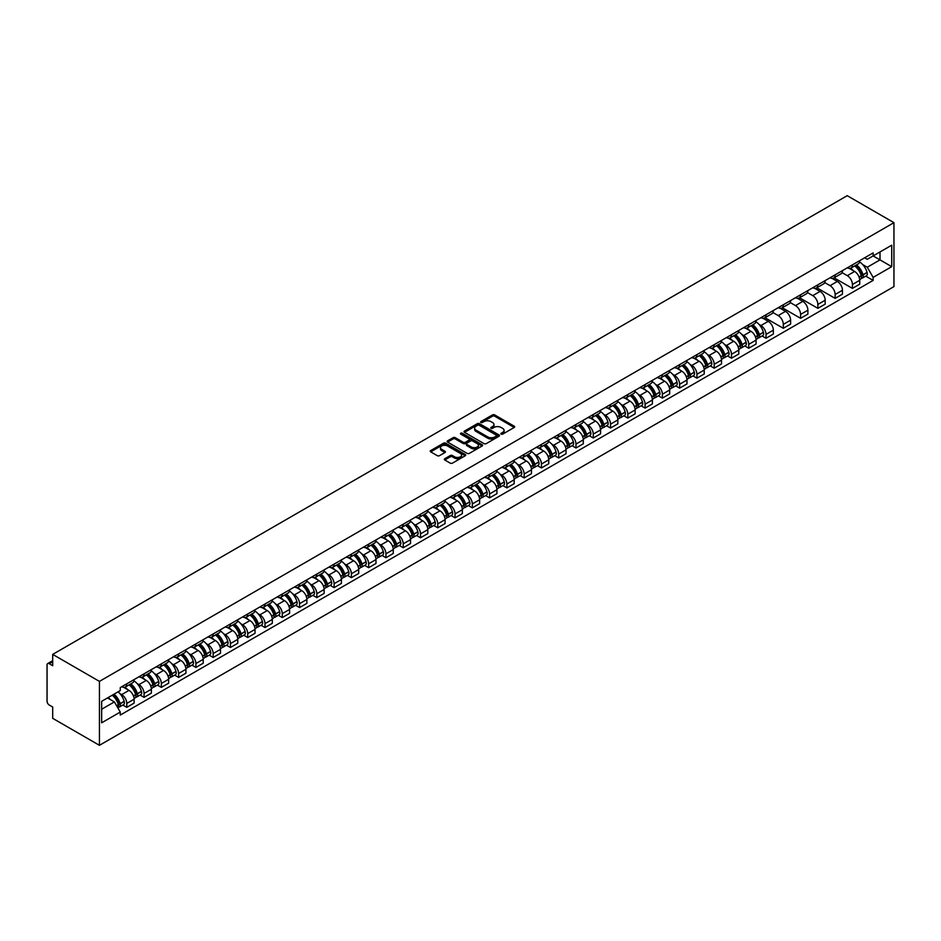 <?xml version="1.0" encoding="UTF-8"?>
<svg xmlns="http://www.w3.org/2000/svg" width="941" height="941" viewBox="0 0 941 941"><rect width="100%" height="100%" fill="white"/><g stroke="black" fill="none" stroke-linecap="round" stroke-linejoin="round"><path stroke-width="1.41" d="M501.153 434.13A1.07 0.623 0 0 0 502.67 434.13L514.221 427.473A1.541 0.882 0 0 0 514.68 426.838A1.541 0.882 0 0 0 514.221 426.214L494.66 414.91A1.541 0.882 0 0 0 492.484 414.91L480.933 421.58A1.07 0.623 0 0 0 482.451 422.462L483.945 421.603A4.917 2.835 0 0 1 490.908 421.603L492.543 422.544A4.917 2.835 0 0 1 493.978 424.544A4.917 2.835 0 0 1 492.543 426.555L491.049 427.426A1.07 0.623 0 0 0 492.566 428.296L494.06 427.437A4.917 2.835 0 0 1 501.012 427.437L502.647 428.378A4.917 2.835 0 0 1 504.094 430.39A4.917 2.835 0 0 1 502.647 432.39L501.153 433.26A1.07 0.623 0 0 0 501.153 434.13L501.153 433.26M444.764 458.726A1.541 0.882 0 0 0 444.317 459.349A1.541 0.882 0 0 0 444.764 459.973L450.257 463.148A1.541 0.882 0 0 0 452.421 463.148L465.254 455.738A1.541 0.882 0 0 0 465.701 455.115A1.541 0.882 0 0 0 465.254 454.491L445.681 443.187A1.541 0.882 0 0 0 443.517 443.187L430.684 450.598A1.541 0.882 0 0 0 430.237 451.221A1.541 0.882 0 0 0 430.684 451.845L437.318 455.679A1.541 0.882 0 0 0 439.494 455.679L444.975 452.515A1.541 0.882 0 0 0 445.434 451.88A1.541 0.882 0 0 0 444.975 451.257L441.694 449.351A4.117 2.376 0 0 1 440.482 447.681A4.117 2.376 0 0 1 443.023 445.481A4.117 2.376 0 0 1 447.504 445.999L460.384 453.433A4.117 2.376 0 0 1 461.596 455.115A4.117 2.376 0 0 1 459.055 457.302A4.117 2.376 0 0 1 454.574 456.797L452.421 455.55A1.541 0.882 0 0 0 450.257 455.55L444.764 458.726L444.764 459.973M99.44 681.378L52.696 654.395L847.218 195.681L893.95 222.664L99.44 681.378L99.44 745.319L893.95 286.605L893.95 222.664M484.062 443.634A1.541 0.882 0 0 0 486.238 443.634L499.059 436.224A1.541 0.882 0 0 0 499.506 435.601A1.541 0.882 0 0 0 499.059 434.965L479.498 423.673A1.541 0.882 0 0 0 477.322 423.673L464.489 431.072A1.541 0.882 0 0 0 464.042 431.707A1.541 0.882 0 0 0 464.489 432.331L484.062 443.634M461.172 434.366A1.07 0.623 0 0 1 462.266 434.519L482.133 445.999L469.324 453.386A1.541 0.882 0 0 1 467.159 453.386L447.587 442.094L447.587 440.835A1.541 0.882 0 0 0 447.14 441.458A1.541 0.882 0 0 0 447.587 442.094M447.587 440.835L453.08 437.671A1.541 0.882 0 0 1 455.256 437.671L463.184 442.246A1.541 0.882 0 0 0 465.36 442.246L469.006 440.141A1.541 0.882 0 0 0 469.453 439.518A1.541 0.882 0 0 0 469.006 438.894L460.737 434.119A1.07 0.623 0 0 1 462.266 433.236L482.157 444.728A1.541 0.882 0 0 1 482.604 445.352A1.541 0.882 0 0 1 482.157 445.987L482.157 444.728M52.696 654.395L52.696 665.71L49.261 663.723A3.129 1.811 -120 0 0 47.697 663.57A3.129 1.811 -120 0 0 47.05 665.005L47.05 701.198A3.129 1.811 -120 0 0 49.261 705.032L52.696 707.02L52.696 718.336L99.44 745.319M852.417 264.868A7.21 4.164 60 0 1 850.923 268.103L858.239 263.88A7.21 4.164 -120 0 0 859.733 260.645M842.042 272.619L847.323 275.678A7.21 4.164 60 0 1 852.417 284.5L859.733 280.277A7.21 4.164 -120 0 0 854.64 271.455L849.405 268.432M859.733 280.277L859.733 284.182L852.417 288.393L834.091 277.818M850.923 268.103A7.21 4.164 60 0 1 847.382 267.773M852.417 284.5L852.417 288.393M835.138 274.843A7.21 4.164 60 0 1 833.655 278.077L840.96 273.855A7.21 4.164 -120 0 0 842.454 270.62M816.823 287.793L835.138 298.368L842.454 294.157L842.454 290.251A7.21 4.164 -120 0 0 837.361 281.43L832.126 278.407M833.655 278.077A7.21 4.164 60 0 1 830.103 277.748M824.763 282.606L830.044 285.652A7.21 4.164 60 0 1 835.138 294.474L835.138 298.368M817.87 284.817A7.21 4.164 60 0 1 816.376 288.052L823.681 283.829A7.21 4.164 -120 0 0 825.175 280.594M799.544 297.768L817.87 308.342L825.175 304.131L825.175 300.226A7.21 4.164 -120 0 0 820.082 291.404L814.847 288.381M816.376 288.052A7.21 4.164 60 0 1 812.824 287.723M807.496 292.58L812.765 295.627A7.21 4.164 60 0 1 817.87 304.449L817.87 308.342M800.591 294.792A7.21 4.164 60 0 1 799.097 298.026L806.402 293.804A7.21 4.164 -120 0 0 807.896 290.569M782.265 307.742L800.591 318.317L807.896 314.106L807.896 310.201A7.21 4.164 -120 0 0 802.802 301.379L797.568 298.356M799.097 298.026A7.21 4.164 60 0 1 795.545 297.697M790.217 302.555L795.498 305.602A7.21 4.164 60 0 1 800.591 314.423L800.591 318.317M783.312 304.766A7.21 4.164 60 0 1 781.818 308.001L789.134 303.778A7.21 4.164 -120 0 0 790.616 300.544M764.986 317.717L783.312 328.291L790.616 324.08L790.616 320.175A7.21 4.164 -120 0 0 785.523 311.353L780.289 308.33M781.818 308.001A7.21 4.164 60 0 1 778.278 307.672M772.937 312.53L778.219 315.576A7.21 4.164 60 0 1 783.312 324.398L783.312 328.291M766.033 314.741A7.21 4.164 60 0 1 764.539 317.976L771.855 313.753A7.21 4.164 -120 0 0 773.349 310.518M762.069 335.984L766.033 338.266L773.349 334.055L773.349 330.15A7.21 4.164 -120 0 0 768.244 321.328L763.022 318.305M764.539 317.976A7.21 4.164 60 0 1 760.998 317.646M759.093 324.48L760.94 325.551A7.21 4.164 60 0 1 766.033 334.373L766.033 338.266M748.754 324.716A7.21 4.164 60 0 1 747.26 327.95L754.576 323.728A7.21 4.164 -120 0 0 756.07 320.493M744.79 345.959L748.754 348.241L756.07 344.03L756.07 340.124A7.21 4.164 -120 0 0 750.977 331.303L745.743 328.28M747.26 327.95A7.21 4.164 60 0 1 743.719 327.621M741.826 334.455L743.661 335.525A7.21 4.164 60 0 1 748.754 344.347L748.754 348.241M731.475 334.69A7.21 4.164 60 0 1 729.993 337.925L737.297 333.702A7.21 4.164 -120 0 0 738.791 330.467M727.522 355.933L731.486 358.215L738.791 354.004L738.791 350.099A7.21 4.164 -120 0 0 733.698 341.277L728.463 338.254M729.993 337.925A7.21 4.164 60 0 1 726.44 337.596M724.546 344.43L726.381 345.5A7.21 4.164 60 0 1 731.486 354.322L731.486 358.215M714.207 344.665A7.21 4.164 60 0 1 712.713 347.899L720.018 343.677A7.21 4.164 -120 0 0 721.512 340.442M710.243 365.908L714.207 368.19L721.512 363.979L721.512 360.074A7.21 4.164 -120 0 0 716.419 351.252L711.184 348.229M712.713 347.899A7.21 4.164 60 0 1 709.161 347.57M707.267 354.404L709.114 355.475A7.21 4.164 60 0 1 714.207 364.296L714.207 368.19M696.928 354.639A7.21 4.164 60 0 1 695.434 357.874L702.739 353.651A7.21 4.164 -120 0 0 704.233 350.417M692.964 375.882L696.928 378.164L704.233 373.953L704.233 370.048A7.21 4.164 -120 0 0 699.139 361.226L693.905 358.203M695.434 357.874A7.21 4.164 60 0 1 691.894 357.545M689.988 364.379L691.835 365.449A7.21 4.164 60 0 1 696.928 374.271L696.928 378.164M679.649 364.614A7.21 4.164 60 0 1 678.155 367.849L685.471 363.626A7.21 4.164 -120 0 0 686.954 360.391M675.685 385.857L679.649 388.139L686.965 383.928L686.965 380.023A7.21 4.164 -120 0 0 681.86 371.201L676.638 368.178M678.155 367.849A7.21 4.164 60 0 1 674.615 367.519M672.709 374.353L674.556 375.424A7.21 4.164 60 0 1 679.649 384.246L679.649 388.139M662.37 374.589A7.21 4.164 60 0 1 660.876 377.823L668.192 373.601A7.21 4.164 -120 0 0 669.686 370.366M658.406 395.832L662.37 398.125L669.686 393.903L669.686 389.997A7.21 4.164 -120 0 0 664.593 381.176L659.359 378.153M660.876 377.823A7.21 4.164 60 0 1 657.336 377.494M655.43 384.328L657.277 385.398A7.21 4.164 60 0 1 662.37 394.22L662.37 398.125M645.091 384.563A7.21 4.164 60 0 1 643.609 387.798L650.913 383.575A7.21 4.164 -120 0 0 652.407 380.34M641.127 405.806L645.091 408.1L652.407 403.877L652.407 399.972A7.21 4.164 -120 0 0 647.314 391.15L642.08 388.127M643.609 387.798A7.21 4.164 60 0 1 640.056 387.469M638.163 394.303L639.998 395.373A7.21 4.164 60 0 1 645.091 404.195L645.091 408.1M627.823 394.538A7.21 4.164 60 0 1 626.33 397.772L633.634 393.55A7.21 4.164 -120 0 0 635.128 390.315M623.859 415.781L627.823 418.075L635.128 413.852L635.128 409.947A7.21 4.164 -120 0 0 630.035 401.125L624.8 398.102M626.33 397.772A7.21 4.164 60 0 1 622.777 397.443M620.884 404.277L622.73 405.348A7.21 4.164 60 0 1 627.823 414.169L627.823 418.075M610.544 404.512A7.21 4.164 60 0 1 609.05 407.747L616.355 403.524A7.21 4.164 -120 0 0 617.849 400.29M606.58 425.755L610.544 428.049L617.849 423.826L617.849 419.921A7.21 4.164 -120 0 0 612.756 411.099L607.521 408.076M609.05 407.747A7.21 4.164 60 0 1 605.498 407.418M603.604 414.252L605.451 415.322A7.21 4.164 60 0 1 610.544 424.144L610.544 428.049M593.265 414.487A7.21 4.164 60 0 1 591.771 417.722L599.088 413.499A7.21 4.164 -120 0 0 600.57 410.264M589.301 435.73L593.265 438.024L600.57 433.801L600.57 429.896A7.21 4.164 -120 0 0 595.477 421.074L590.254 418.051M591.771 417.722A7.21 4.164 60 0 1 588.231 417.392M586.325 424.226L588.172 425.297A7.21 4.164 60 0 1 593.265 434.119L593.265 438.024M575.986 424.462A7.21 4.164 60 0 1 574.492 427.696L581.809 423.474A7.21 4.164 -120 0 0 583.302 420.239M572.022 445.705L575.986 447.998L583.302 443.776L583.302 439.87A7.21 4.164 -120 0 0 578.209 431.049L572.975 428.026M574.492 427.696A7.21 4.164 60 0 1 570.952 427.367M569.046 434.201L570.893 435.271A7.21 4.164 60 0 1 575.986 444.093L575.986 447.998M558.707 434.436A7.21 4.164 60 0 1 557.225 437.671L564.529 433.448A7.21 4.164 -120 0 0 566.023 430.213M554.743 455.679L558.707 457.973L566.023 453.75L566.023 449.845A7.21 4.164 -120 0 0 560.93 441.023L555.696 438M557.225 437.671A7.21 4.164 60 0 1 553.673 437.342M551.779 444.176L553.614 445.246A7.21 4.164 60 0 1 558.707 454.068L558.707 457.973M541.44 444.411A7.21 4.164 60 0 1 539.946 447.645L547.25 443.423A7.21 4.164 -120 0 0 548.744 440.188M537.476 465.654L541.44 467.948L548.744 463.725L548.744 459.82A7.21 4.164 -120 0 0 543.651 450.998L538.417 447.975M539.946 447.645A7.21 4.164 60 0 1 536.394 447.316M534.5 454.15L536.335 455.221A7.21 4.164 60 0 1 541.44 464.042L541.44 467.948M524.161 454.385A7.21 4.164 60 0 1 522.667 457.62L529.971 453.397A7.21 4.164 -120 0 0 531.465 450.163M520.197 475.628L524.161 477.922L531.465 473.699L531.465 469.794A7.21 4.164 -120 0 0 526.372 460.972L521.138 457.949M522.667 457.62A7.21 4.164 60 0 1 519.114 457.291M517.221 464.125L519.067 465.195A7.21 4.164 60 0 1 524.161 474.017L524.161 477.922M506.881 464.36A7.21 4.164 60 0 1 505.388 467.595L512.704 463.372A7.21 4.164 -120 0 0 514.186 460.137M502.917 485.603L506.881 487.897L514.186 483.674L514.186 479.769A7.21 4.164 -120 0 0 509.093 470.947L503.858 467.924M505.388 467.595A7.21 4.164 60 0 1 501.847 467.265M499.942 474.099L501.788 475.17A7.21 4.164 60 0 1 506.881 483.992L506.881 487.897M489.602 474.335A7.21 4.164 60 0 1 488.108 477.569L495.425 473.347A7.21 4.164 -120 0 0 496.919 470.112M485.638 495.578L489.602 497.871L496.919 493.649L496.919 489.743A7.21 4.164 -120 0 0 491.814 480.922L486.591 477.899M488.108 477.569A7.21 4.164 60 0 1 484.568 477.24M482.662 484.074L484.509 485.144A7.21 4.164 60 0 1 489.602 493.966L489.602 497.871M472.323 484.309A7.21 4.164 60 0 1 470.829 487.544L478.146 483.321A7.21 4.164 -120 0 0 479.639 480.086M468.359 505.552L472.323 507.846L479.639 503.623L479.639 499.718A7.21 4.164 -120 0 0 474.546 490.896L469.312 487.873M470.829 487.544A7.21 4.164 60 0 1 467.289 487.215M465.395 494.049L467.23 495.119A7.21 4.164 60 0 1 472.323 503.941L472.323 507.846M455.056 494.284A7.21 4.164 60 0 1 453.562 497.518L460.867 493.296A7.21 4.164 -120 0 0 462.36 490.061M451.092 515.527L455.056 517.821L462.36 513.598L462.36 509.693A7.21 4.164 -120 0 0 457.267 500.871L452.033 497.848M453.562 497.518A7.21 4.164 60 0 1 450.01 497.189M448.116 504.023L449.951 505.094A7.21 4.164 60 0 1 455.056 513.915L455.056 517.821M437.777 504.258A7.21 4.164 60 0 1 436.283 507.493L443.587 503.27A7.21 4.164 -120 0 0 445.081 500.036M433.813 525.501L437.777 527.795L445.081 523.572L445.081 519.667A7.21 4.164 -120 0 0 439.988 510.845L434.754 507.822M436.283 507.493A7.21 4.164 60 0 1 432.731 507.164M430.837 513.998L432.684 515.068A7.21 4.164 60 0 1 437.777 523.89L437.777 527.795M420.498 514.233A7.21 4.164 60 0 1 419.004 517.468L426.308 513.245A7.21 4.164 -120 0 0 427.802 510.01M416.534 535.476L420.498 537.77L427.802 533.547L427.802 529.642A7.21 4.164 -120 0 0 422.709 520.82L417.475 517.797M419.004 517.468A7.21 4.164 60 0 1 415.463 517.15M413.558 523.972L415.404 525.043A7.21 4.164 60 0 1 420.498 533.865L420.498 537.77M403.219 524.208A7.21 4.164 60 0 1 401.725 527.442L409.041 523.22A7.21 4.164 -120 0 0 410.535 519.985M399.255 545.451L403.219 547.744L410.535 543.522L410.535 539.616A7.21 4.164 -120 0 0 405.43 530.795L400.207 527.772M401.725 527.442A7.21 4.164 60 0 1 398.184 527.125M396.279 533.947L398.125 535.017A7.21 4.164 60 0 1 403.219 543.839L403.219 547.744M385.939 534.182A7.21 4.164 60 0 1 384.446 537.417L391.762 533.194A7.21 4.164 -120 0 0 393.256 529.959M381.975 555.425L385.939 557.719L393.256 553.496L393.256 549.591A7.21 4.164 -120 0 0 388.163 540.769L382.928 537.746M384.446 537.417A7.21 4.164 60 0 1 380.905 537.099M379.011 543.922L380.846 544.992A7.21 4.164 60 0 1 385.939 553.814L385.939 557.719M368.66 544.157A7.21 4.164 60 0 1 367.178 547.391L374.483 543.169A7.21 4.164 -120 0 0 375.977 539.934M364.696 565.4L368.66 567.694L375.977 563.471L375.977 559.566A7.21 4.164 -120 0 0 370.883 550.744L365.649 547.721M367.178 547.391A7.21 4.164 60 0 1 363.626 547.074M361.732 553.896L363.567 554.967A7.21 4.164 60 0 1 368.66 563.788L368.66 567.694M351.393 554.131A7.21 4.164 60 0 1 349.899 557.366L357.204 553.143A7.21 4.164 -120 0 0 358.697 549.909M347.429 575.374L351.393 577.668L358.697 573.445L358.697 569.54A7.21 4.164 -120 0 0 353.604 560.718L348.37 557.695M349.899 557.366A7.21 4.164 60 0 1 346.347 557.048M344.453 563.871L346.3 564.941A7.21 4.164 60 0 1 351.393 573.763L351.393 577.668M334.114 564.106A7.21 4.164 60 0 1 332.62 567.341L339.924 563.118A7.21 4.164 -120 0 0 341.418 559.883M330.15 585.349L334.114 587.643L341.418 583.42L341.418 579.515A7.21 4.164 -120 0 0 336.325 570.693L331.091 567.67M332.62 567.341A7.21 4.164 60 0 1 329.068 567.023M327.174 573.845L329.021 574.916A7.21 4.164 60 0 1 334.114 583.738L334.114 587.643M316.835 574.081A7.21 4.164 60 0 1 315.341 577.315L322.657 573.093A7.21 4.164 -120 0 0 324.139 569.858M312.871 595.324L316.835 597.617L324.139 593.395L324.139 589.489A7.21 4.164 -120 0 0 319.046 580.668L313.824 577.645M315.341 577.315A7.21 4.164 60 0 1 311.8 576.998M309.895 583.82L311.742 584.89A7.21 4.164 60 0 1 316.835 593.712L316.835 597.617M299.556 584.055A7.21 4.164 60 0 1 298.062 587.29L305.378 583.067A7.21 4.164 -120 0 0 306.872 579.832M295.592 605.298L299.556 607.592L306.872 603.369L306.872 599.464A7.21 4.164 -120 0 0 301.779 590.642L296.544 587.619M298.062 587.29A7.21 4.164 60 0 1 294.521 586.972M292.616 593.795L294.462 594.865A7.21 4.164 60 0 1 299.556 603.687L299.556 607.592M282.276 594.03A7.21 4.164 60 0 1 280.794 597.264L288.099 593.042A7.21 4.164 -120 0 0 289.593 589.819M278.313 615.273L282.276 617.567L289.593 613.344L289.593 609.439A7.21 4.164 -120 0 0 284.5 600.617L279.265 597.594M280.794 597.264A7.21 4.164 60 0 1 277.242 596.947M275.348 603.781L277.183 604.84A7.21 4.164 60 0 1 282.276 613.661L282.276 617.567M265.009 604.004A7.21 4.164 60 0 1 263.515 607.239L270.82 603.016A7.21 4.164 -120 0 0 272.314 599.793M261.045 625.247L265.009 627.541L272.314 623.318L272.314 619.413A7.21 4.164 -120 0 0 267.22 610.591L261.986 607.568M263.515 607.239A7.21 4.164 60 0 1 259.963 606.921M258.069 613.755L259.916 614.814A7.21 4.164 60 0 1 265.009 623.636L265.009 627.541M247.73 613.979A7.21 4.164 60 0 1 246.236 617.214L253.541 612.991A7.21 4.164 -120 0 0 255.035 609.768M243.766 635.222L247.73 637.516L255.035 633.293L255.035 629.388A7.21 4.164 -120 0 0 249.941 620.566L244.707 617.543M246.236 617.214A7.21 4.164 60 0 1 242.684 616.896M240.79 623.73L242.637 624.789A7.21 4.164 60 0 1 247.73 633.611L247.73 637.516M230.451 623.954A7.21 4.164 60 0 1 228.957 627.188L236.273 622.966A7.21 4.164 -120 0 0 237.755 619.743M226.487 645.197L230.451 647.49L237.755 643.268L237.755 639.362A7.21 4.164 -120 0 0 232.662 630.541L227.44 627.518M228.957 627.188A7.21 4.164 60 0 1 225.417 626.871M223.511 633.705L225.358 634.763A7.21 4.164 60 0 1 230.451 643.585L230.451 647.49M213.172 633.928A7.21 4.164 60 0 1 211.678 637.163L218.994 632.952A7.21 4.164 -120 0 0 220.488 629.717M209.208 655.171L213.172 657.465L220.488 653.242L220.488 649.337A7.21 4.164 -120 0 0 215.383 640.515L210.161 637.492M211.678 637.163A7.21 4.164 60 0 1 208.137 636.845M206.232 643.679L208.079 644.738A7.21 4.164 60 0 1 213.172 653.56L213.172 657.465M195.893 643.903A7.21 4.164 60 0 1 194.411 647.137L201.715 642.926A7.21 4.164 -120 0 0 203.209 639.692M191.929 665.146L195.893 667.44L203.209 663.217L203.209 659.312A7.21 4.164 -120 0 0 198.116 650.49L192.881 647.467M194.411 647.137A7.21 4.164 60 0 1 190.858 646.82M188.965 653.654L190.8 654.713A7.21 4.164 60 0 1 195.893 663.534L195.893 667.44M178.625 653.877A7.21 4.164 60 0 1 177.131 657.112L184.436 652.901A7.21 4.164 -120 0 0 185.93 649.666M174.661 675.12L178.625 677.414L185.93 673.191L185.93 669.286A7.21 4.164 -120 0 0 180.837 660.464L175.602 657.441M177.131 657.112A7.21 4.164 60 0 1 173.579 656.794M171.685 663.628L173.52 664.687A7.21 4.164 60 0 1 178.625 673.509L178.625 677.414M161.346 663.852A7.21 4.164 60 0 1 159.852 667.087L167.157 662.876A7.21 4.164 -120 0 0 168.651 659.641M157.382 685.095L161.346 687.389L168.651 683.166L168.651 679.261A7.21 4.164 -120 0 0 163.558 670.439L158.323 667.416M159.852 667.087A7.21 4.164 60 0 1 156.3 666.769M154.406 673.603L156.253 674.662A7.21 4.164 60 0 1 161.346 683.484L161.346 687.389M144.067 673.827A7.21 4.164 60 0 1 142.573 677.061L149.89 672.85A7.21 4.164 -120 0 0 151.372 669.616M140.103 695.07L144.067 697.363L151.372 693.141L151.372 689.235A7.21 4.164 -120 0 0 146.278 680.414L141.044 677.391M142.573 677.061A7.21 4.164 60 0 1 139.033 676.744M137.127 683.578L138.974 684.636A7.21 4.164 60 0 1 144.067 693.458L144.067 697.363M126.788 683.801A7.21 4.164 60 0 1 125.294 687.036L132.61 682.825A7.21 4.164 -120 0 0 134.104 679.59M122.824 705.044L126.788 707.338L134.104 703.115L134.104 699.21A7.21 4.164 -120 0 0 128.999 690.388L123.777 687.365M125.294 687.036A7.21 4.164 60 0 1 121.754 686.718M119.848 693.552L121.695 694.611A7.21 4.164 60 0 1 126.788 703.433L126.788 707.338M864.661 257.799L867.261 259.304L891.739 245.178L880 251.953L880 259.881L867.261 267.232L862.756 264.633M101.652 709.255L114.39 701.904L120.26 712.066L101.652 722.806L101.652 701.327L120.26 690.588L120.26 687.577L873.13 252.906L873.13 255.917L891.739 266.656L873.13 277.395L867.261 267.232M891.739 245.178L891.739 266.656M120.26 712.066L120.26 715.078L873.13 280.406L873.13 277.395M114.39 701.904L107.521 697.94M865.732 276.136L873.13 280.406M501.588 434.283L502.647 433.672A4.917 2.835 0 0 0 504.094 431.66L504.094 430.39M493.978 424.544L493.978 425.826A4.917 2.835 0 0 1 492.543 427.837L491.473 428.449M514.209 427.485L494.66 416.193A1.541 0.882 0 0 0 492.484 416.193L481.369 422.615M499.036 436.236L479.498 424.944A1.541 0.882 0 0 0 477.322 424.944L464.513 432.342L464.489 431.072M496.342 436.036A1.07 0.623 0 0 0 496.342 435.154L479.169 425.238A1.07 0.623 0 0 0 477.64 425.238L476.064 426.144A4.917 2.835 0 0 0 474.629 428.155A4.917 2.835 0 0 0 476.064 430.166L487.814 436.942A4.917 2.835 0 0 0 494.766 436.942L496.342 436.036L496.342 437.318A1.07 0.623 0 0 0 496.66 436.871L496.66 435.601M474.629 428.155L474.629 429.437A4.917 2.835 0 0 0 476.064 431.449L476.064 430.166M496.342 437.318L494.766 438.224A4.917 2.835 0 0 1 487.814 438.224L476.064 431.449M447.61 442.105L453.08 438.941L453.08 437.671M469.453 439.518L469.453 440.8A1.541 0.882 0 0 1 469.006 441.423L465.36 443.529A1.541 0.882 0 0 1 463.184 443.529L455.256 438.941A1.541 0.882 0 0 0 453.08 438.941M471.417 446.999A4.117 2.376 0 0 0 475.899 447.516A4.117 2.376 0 0 0 478.44 445.328A4.117 2.376 0 0 0 477.24 443.646L472.7 441.023A1.541 0.882 0 0 0 470.524 441.023L466.889 443.129A1.541 0.882 0 0 0 466.43 443.752A1.541 0.882 0 0 0 466.889 444.387L471.417 446.999L471.417 448.281A4.117 2.376 0 0 0 475.899 448.798A4.117 2.376 0 0 0 478.44 446.599L478.44 445.328M466.43 443.752L466.43 445.034A1.541 0.882 0 0 0 466.889 445.658L466.889 444.387M471.417 448.281L466.889 445.658M461.596 455.115L461.596 456.397A4.117 2.376 0 0 1 459.055 458.585A4.117 2.376 0 0 1 454.574 458.067L452.421 456.832A1.541 0.882 0 0 0 450.257 456.832L444.787 459.984M440.482 447.681L440.482 448.951A4.117 2.376 0 0 0 441.694 450.633L441.694 449.351M444.975 451.257L444.975 452.515L441.694 450.633M465.23 455.75L445.681 444.47A1.541 0.882 0 0 0 443.517 444.47L430.707 451.856L430.684 450.598M855.134 265.668A9.869 5.693 60 0 1 855.193 265.703A9.869 5.693 60 0 1 861.685 274.549L861.744 274.76A1.917 1.106 60 0 1 861.438 276.266A1.917 1.106 60 0 1 861.391 276.289M854.71 265.915A11.904 6.869 60 0 1 861.25 275.737L861.309 275.948A3.952 2.282 60 0 1 860.686 279.054L859.698 279.618M861.356 278.171A3.952 2.282 -120 0 0 862.45 278.03A3.952 2.282 -120 0 0 863.073 274.925L863.015 274.713A11.904 6.869 -120 0 0 856.475 264.892M859.58 261.916A11.904 6.869 60 0 1 867.061 272.384L867.12 272.584A3.952 2.282 60 0 1 866.496 275.689L862.45 278.03M850.652 268.244A11.904 6.869 60 0 1 853.134 270.585M858.921 270.608L860.439 271.478M751.471 325.515A9.869 5.693 60 0 1 751.53 325.551A9.869 5.693 60 0 1 758.023 334.396L758.081 334.608A1.917 1.106 60 0 1 757.776 336.113A1.917 1.106 60 0 1 757.728 336.137M751.047 325.762A11.904 6.869 60 0 1 757.587 335.584L757.646 335.796A3.952 2.282 60 0 1 757.023 338.901L756.035 339.466M757.693 338.019A3.952 2.282 -120 0 0 758.787 337.878A3.952 2.282 -120 0 0 759.422 334.773L759.363 334.561A11.904 6.869 -120 0 0 752.812 324.739M755.917 321.763A11.904 6.869 60 0 1 763.398 332.232L763.457 332.432A3.952 2.282 60 0 1 762.833 335.537L758.787 337.878M746.989 328.091A11.904 6.869 60 0 1 749.471 330.432M755.258 330.456L756.776 331.326M734.203 335.49A9.869 5.693 60 0 1 734.251 335.525A9.869 5.693 60 0 1 740.743 344.371L740.802 344.582A1.917 1.106 60 0 1 740.496 346.088A1.917 1.106 60 0 1 740.449 346.112M733.768 335.737A11.904 6.869 60 0 1 740.308 345.559L740.367 345.77A3.952 2.282 60 0 1 739.744 348.876L738.756 349.44M740.414 347.994A3.952 2.282 -120 0 0 741.52 347.852A3.952 2.282 -120 0 0 742.143 344.747L742.084 344.535A11.904 6.869 -120 0 0 735.544 334.714M738.638 331.738A11.904 6.869 60 0 1 746.119 342.206L746.178 342.406A3.952 2.282 60 0 1 745.554 345.512L741.52 347.852M729.71 338.066A11.904 6.869 60 0 1 732.192 340.407M737.979 340.43L739.497 341.301M716.924 345.465A9.869 5.693 60 0 1 716.971 345.5A9.869 5.693 60 0 1 723.464 354.345L723.523 354.557A1.917 1.106 60 0 1 723.217 356.063A1.917 1.106 60 0 1 723.182 356.086M716.489 345.712A11.904 6.869 60 0 1 723.029 355.533L723.088 355.745A3.952 2.282 60 0 1 722.465 358.85L721.488 359.415M723.147 357.968A3.952 2.282 -120 0 0 724.241 357.827A3.952 2.282 -120 0 0 724.864 354.722L724.805 354.51A11.904 6.869 -120 0 0 718.265 344.688M721.359 341.712A11.904 6.869 60 0 1 728.852 352.181L728.91 352.381A3.952 2.282 60 0 1 728.275 355.486L724.241 357.827M712.431 348.041A11.904 6.869 60 0 1 714.913 350.381M720.7 350.405L722.217 351.275M699.645 355.439A9.869 5.693 60 0 1 699.692 355.475A9.869 5.693 60 0 1 706.185 364.32L706.244 364.532A1.917 1.106 60 0 1 705.938 366.037A1.917 1.106 60 0 1 705.903 366.061M699.21 355.686A11.904 6.869 60 0 1 705.75 365.508L705.809 365.72A3.952 2.282 60 0 1 705.185 368.825L704.209 369.39M705.868 367.943A3.952 2.282 -120 0 0 706.962 367.802A3.952 2.282 -120 0 0 707.585 364.696L707.526 364.485A11.904 6.869 -120 0 0 700.986 354.663M704.091 351.687A11.904 6.869 60 0 1 711.572 362.156L711.631 362.356A3.952 2.282 60 0 1 711.008 365.461L706.962 367.802M695.152 358.015A11.904 6.869 60 0 1 697.646 360.356M703.433 360.379L704.95 361.25M682.366 365.414A9.869 5.693 60 0 1 682.413 365.449A9.869 5.693 60 0 1 688.906 374.295L688.965 374.506A1.917 1.106 60 0 1 688.671 376.012A1.917 1.106 60 0 1 688.624 376.035M681.943 365.661A11.904 6.869 60 0 1 688.483 375.483L688.541 375.694A3.952 2.282 60 0 1 687.918 378.8L686.93 379.364M688.589 377.917A3.952 2.282 -120 0 0 689.682 377.776A3.952 2.282 -120 0 0 690.306 374.671L690.247 374.459A11.904 6.869 -120 0 0 683.707 364.649M686.812 361.662A11.904 6.869 60 0 1 694.293 372.13L694.352 372.33A3.952 2.282 60 0 1 693.729 375.435L689.682 377.776M677.873 367.99A11.904 6.869 60 0 1 680.367 370.331M686.154 370.354L687.671 371.225M665.087 375.388A9.869 5.693 60 0 1 665.146 375.424A9.869 5.693 60 0 1 671.639 384.269L671.698 384.481A1.917 1.106 60 0 1 671.392 385.986A1.917 1.106 60 0 1 671.345 386.01M664.664 375.635A11.904 6.869 60 0 1 671.204 385.457L671.262 385.669A3.952 2.282 60 0 1 670.639 388.774L669.651 389.339M671.309 387.892A3.952 2.282 -120 0 0 672.403 387.751A3.952 2.282 -120 0 0 673.027 384.646L672.98 384.434A11.904 6.869 -120 0 0 666.428 374.624M669.533 371.636A11.904 6.869 60 0 1 677.014 382.105L677.073 382.305A3.952 2.282 60 0 1 676.45 385.41L672.403 387.751M660.606 377.964A11.904 6.869 60 0 1 663.087 380.305M668.875 380.329L670.392 381.199M647.82 385.363A9.869 5.693 60 0 1 647.867 385.398A9.869 5.693 60 0 1 654.36 394.255L654.418 394.455A1.917 1.106 60 0 1 654.113 395.961A1.917 1.106 60 0 1 654.066 395.985M647.384 385.61A11.904 6.869 60 0 1 653.924 395.432L653.983 395.643A3.952 2.282 60 0 1 653.36 398.749L652.372 399.313M654.03 397.867A3.952 2.282 -120 0 0 655.136 397.725A3.952 2.282 -120 0 0 655.759 394.62L655.701 394.408A11.904 6.869 -120 0 0 649.161 384.598M652.254 381.611A11.904 6.869 60 0 1 659.735 392.079L659.794 392.279A3.952 2.282 60 0 1 659.17 395.385L655.136 397.725M643.326 387.939A11.904 6.869 60 0 1 645.808 390.28M651.595 390.303L653.113 391.174M630.541 395.338A9.869 5.693 60 0 1 630.588 395.373A9.869 5.693 60 0 1 637.081 404.23L637.139 404.43A1.917 1.106 60 0 1 636.834 405.936A1.917 1.106 60 0 1 636.798 405.959M630.105 395.596A11.904 6.869 60 0 1 636.645 405.406L636.704 405.618A3.952 2.282 60 0 1 636.081 408.723L635.093 409.288M636.763 407.853A3.952 2.282 -120 0 0 637.857 407.7A3.952 2.282 -120 0 0 638.48 404.595L638.421 404.395A11.904 6.869 -120 0 0 631.882 394.573M634.975 391.585A11.904 6.869 60 0 1 642.468 402.054L642.527 402.254A3.952 2.282 60 0 1 641.891 405.359L637.857 407.7M626.047 397.914A11.904 6.869 60 0 1 628.529 400.254M634.316 400.278L635.834 401.148M613.261 405.312A9.869 5.693 60 0 1 613.309 405.348A9.869 5.693 60 0 1 619.801 414.205L619.86 414.405A1.917 1.106 60 0 1 619.554 415.91A1.917 1.106 60 0 1 619.519 415.934M612.826 405.571A11.904 6.869 60 0 1 619.366 415.381L619.425 415.593A3.952 2.282 60 0 1 618.802 418.698L617.825 419.263M619.484 417.828A3.952 2.282 -120 0 0 620.578 417.675A3.952 2.282 -120 0 0 621.201 414.569L621.142 414.369A11.904 6.869 -120 0 0 614.602 404.548M617.708 401.56A11.904 6.869 60 0 1 625.189 412.029L625.247 412.229A3.952 2.282 60 0 1 624.624 415.334L620.578 417.675M608.768 407.888A11.904 6.869 60 0 1 611.25 410.229M617.049 410.252L618.566 411.123M595.982 415.287A9.869 5.693 60 0 1 596.029 415.322A9.869 5.693 60 0 1 602.522 424.179L602.581 424.379A1.917 1.106 60 0 1 602.287 425.885A1.917 1.106 60 0 1 602.24 425.908M595.559 415.546A11.904 6.869 60 0 1 602.099 425.367L602.158 425.567A3.952 2.282 60 0 1 601.522 428.673L600.546 429.237M602.205 427.802A3.952 2.282 -120 0 0 603.299 427.649A3.952 2.282 -120 0 0 603.922 424.544L603.863 424.344A11.904 6.869 -120 0 0 597.323 414.522M600.429 411.535A11.904 6.869 60 0 1 607.91 422.003L607.968 422.215A3.952 2.282 60 0 1 607.345 425.308L603.299 427.649M591.489 417.863A11.904 6.869 60 0 1 593.983 420.204M599.77 420.227L601.287 421.098M578.703 425.261A9.869 5.693 60 0 1 578.762 425.297A9.869 5.693 60 0 1 585.255 434.154L585.314 434.354A1.917 1.106 60 0 1 585.008 435.859A1.917 1.106 60 0 1 584.961 435.883M578.28 425.52A11.904 6.869 60 0 1 584.82 435.342L584.879 435.542A3.952 2.282 60 0 1 584.255 438.647L583.267 439.212M584.926 437.777A3.952 2.282 -120 0 0 586.02 437.624A3.952 2.282 -120 0 0 586.643 434.519L586.584 434.319A11.904 6.869 -120 0 0 580.044 424.497M583.149 421.509A11.904 6.869 60 0 1 590.63 431.978L590.689 432.19A3.952 2.282 60 0 1 590.066 435.295L586.02 437.624M574.222 427.837A11.904 6.869 60 0 1 576.704 430.178M582.491 430.202L584.008 431.072M561.436 435.236A9.869 5.693 60 0 1 561.483 435.271A9.869 5.693 60 0 1 567.976 444.128L568.035 444.328A1.917 1.106 60 0 1 567.729 445.834A1.917 1.106 60 0 1 567.682 445.858M561.001 435.495A11.904 6.869 60 0 1 567.541 445.316L567.599 445.516A3.952 2.282 60 0 1 566.976 448.622L565.988 449.186M567.646 447.751A3.952 2.282 -120 0 0 568.74 447.598A3.952 2.282 -120 0 0 569.376 444.493L569.317 444.293A11.904 6.869 -120 0 0 562.777 434.471M565.87 431.484A11.904 6.869 60 0 1 573.351 441.952L573.41 442.164A3.952 2.282 60 0 1 572.787 445.269L568.74 447.598M556.943 437.812A11.904 6.869 60 0 1 559.425 440.153M565.212 440.176L566.729 441.047M544.157 445.211A9.869 5.693 60 0 1 544.204 445.246A9.869 5.693 60 0 1 550.697 454.103L550.756 454.303A1.917 1.106 60 0 1 550.45 455.809A1.917 1.106 60 0 1 550.403 455.832M543.722 445.469A11.904 6.869 60 0 1 550.262 455.291L550.32 455.491A3.952 2.282 60 0 1 549.697 458.596L548.709 459.161M550.379 457.726A3.952 2.282 -120 0 0 551.473 457.573A3.952 2.282 -120 0 0 552.096 454.468L552.038 454.268A11.904 6.869 -120 0 0 545.498 444.446M548.591 441.458A11.904 6.869 60 0 1 556.084 451.927L556.131 452.139A3.952 2.282 60 0 1 555.508 455.244L551.473 457.573M539.663 447.787A11.904 6.869 60 0 1 542.145 450.127M547.933 450.151L549.45 451.021M526.878 455.185A9.869 5.693 60 0 1 526.925 455.221A9.869 5.693 60 0 1 533.418 464.078L533.476 464.278A1.917 1.106 60 0 1 533.171 465.783A1.917 1.106 60 0 1 533.135 465.807M526.442 455.444A11.904 6.869 60 0 1 532.982 465.266L533.041 465.466A3.952 2.282 60 0 1 532.418 468.571L531.442 469.136M533.1 467.701A3.952 2.282 -120 0 0 534.194 467.548A3.952 2.282 -120 0 0 534.817 464.442L534.759 464.242A11.904 6.869 -120 0 0 528.219 454.421M531.312 451.433A11.904 6.869 60 0 1 538.805 461.902L538.864 462.113A3.952 2.282 60 0 1 538.24 465.219L534.194 467.548M522.384 457.761A11.904 6.869 60 0 1 524.866 460.102M530.653 460.125L532.171 460.996M509.599 465.16A9.869 5.693 60 0 1 509.646 465.195A9.869 5.693 60 0 1 516.139 474.052L516.197 474.252A1.917 1.106 60 0 1 515.903 475.758A1.917 1.106 60 0 1 515.856 475.781M509.163 465.419A11.904 6.869 60 0 1 515.715 475.24L515.774 475.44A3.952 2.282 60 0 1 515.139 478.546L514.162 479.11M515.821 477.675A3.952 2.282 -120 0 0 516.915 477.522A3.952 2.282 -120 0 0 517.538 474.417L517.479 474.217A11.904 6.869 -120 0 0 510.939 464.395M514.045 461.408A11.904 6.869 60 0 1 521.526 471.876L521.585 472.088A3.952 2.282 60 0 1 520.961 475.193L516.915 477.522M505.105 467.736A11.904 6.869 60 0 1 507.599 470.077M513.386 470.1L514.903 470.97M492.319 475.134A9.869 5.693 60 0 1 492.378 475.17A9.869 5.693 60 0 1 498.871 484.027L498.918 484.227A1.917 1.106 60 0 1 498.624 485.732A1.917 1.106 60 0 1 498.577 485.756M491.896 475.393A11.904 6.869 60 0 1 498.436 485.215L498.495 485.415A3.952 2.282 60 0 1 497.871 488.52L496.883 489.085M498.542 487.65A3.952 2.282 -120 0 0 499.636 487.497A3.952 2.282 -120 0 0 500.259 484.392L500.2 484.192A11.904 6.869 -120 0 0 493.66 474.37M496.766 471.382A11.904 6.869 60 0 1 504.247 481.851L504.305 482.063A3.952 2.282 60 0 1 503.682 485.168L499.636 487.497M487.826 477.71A11.904 6.869 60 0 1 490.32 480.051M496.107 480.075L497.624 480.945M475.052 485.109A9.869 5.693 60 0 1 475.099 485.144A9.869 5.693 60 0 1 481.592 494.001L481.651 494.201A1.917 1.106 60 0 1 481.345 495.707A1.917 1.106 60 0 1 481.298 495.731M474.617 485.368A11.904 6.869 60 0 1 481.157 495.189L481.216 495.389A3.952 2.282 60 0 1 480.592 498.495L479.604 499.059M481.263 497.624A3.952 2.282 -120 0 0 482.357 497.471A3.952 2.282 -120 0 0 482.992 494.366L482.933 494.166A11.904 6.869 -120 0 0 476.381 484.344M479.487 481.357A11.904 6.869 60 0 1 486.968 491.825L487.026 492.037A3.952 2.282 60 0 1 486.403 495.142L482.357 497.471M470.559 487.685A11.904 6.869 60 0 1 473.041 490.026M478.828 490.049L480.345 490.92M457.773 495.084A9.869 5.693 60 0 1 457.82 495.119A9.869 5.693 60 0 1 464.313 503.976L464.372 504.176A1.917 1.106 60 0 1 464.066 505.682A1.917 1.106 60 0 1 464.019 505.705M457.338 495.342A11.904 6.869 60 0 1 463.878 505.164L463.937 505.364A3.952 2.282 60 0 1 463.313 508.469L462.325 509.034M463.984 507.599A3.952 2.282 -120 0 0 465.089 507.446A3.952 2.282 -120 0 0 465.713 504.341L465.654 504.141A11.904 6.869 -120 0 0 459.114 494.319M462.207 491.331A11.904 6.869 60 0 1 469.688 501.8L469.747 502.012A3.952 2.282 60 0 1 469.124 505.117L465.089 507.446M453.28 497.66A11.904 6.869 60 0 1 455.762 500M461.549 500.024L463.066 500.894M440.494 505.058A9.869 5.693 60 0 1 440.541 505.094A9.869 5.693 60 0 1 447.034 513.951L447.093 514.151A1.917 1.106 60 0 1 446.787 515.656A1.917 1.106 60 0 1 446.752 515.68M440.059 505.317A11.904 6.869 60 0 1 446.599 515.139L446.657 515.339A3.952 2.282 60 0 1 446.034 518.444L445.058 519.009M446.716 517.574A3.952 2.282 -120 0 0 447.81 517.421A3.952 2.282 -120 0 0 448.434 514.315L448.375 514.115A11.904 6.869 -120 0 0 441.835 504.294M444.928 501.306A11.904 6.869 60 0 1 452.421 511.775L452.48 511.986A3.952 2.282 60 0 1 451.845 515.092L447.81 517.421M436.001 507.634A11.904 6.869 60 0 1 438.482 509.975M444.27 509.998L445.787 510.869M423.215 515.033A9.869 5.693 60 0 1 423.262 515.068A9.869 5.693 60 0 1 429.755 523.925L429.814 524.125A1.917 1.106 60 0 1 429.508 525.631A1.917 1.106 60 0 1 429.472 525.654M422.78 515.292A11.904 6.869 60 0 1 429.331 525.113L429.378 525.313A3.952 2.282 60 0 1 428.755 528.419L427.779 528.983M429.437 527.548A3.952 2.282 -120 0 0 430.531 527.395A3.952 2.282 -120 0 0 431.154 524.29L431.096 524.09A11.904 6.869 -120 0 0 424.556 514.268M427.661 511.281A11.904 6.869 60 0 1 435.142 521.749L435.201 521.961A3.952 2.282 60 0 1 434.577 525.066L430.531 527.395M418.721 517.609A11.904 6.869 60 0 1 421.215 519.95M427.002 519.973L428.52 520.844M405.936 525.007A9.869 5.693 60 0 1 405.983 525.043A9.869 5.693 60 0 1 412.476 533.9L412.534 534.1A1.917 1.106 60 0 1 412.24 535.605A1.917 1.106 60 0 1 412.193 535.629M405.512 525.266A11.904 6.869 60 0 1 412.052 535.088L412.111 535.288A3.952 2.282 60 0 1 411.488 538.393L410.499 538.958M412.158 537.523A3.952 2.282 -120 0 0 413.252 537.37A3.952 2.282 -120 0 0 413.875 534.265L413.817 534.065A11.904 6.869 -120 0 0 407.277 524.243M410.382 521.255A11.904 6.869 60 0 1 417.863 531.724L417.922 531.936A3.952 2.282 60 0 1 417.298 535.041L413.252 537.37M401.442 527.583A11.904 6.869 60 0 1 403.936 529.924M409.723 529.948L411.241 530.818M388.657 534.982A9.869 5.693 60 0 1 388.715 535.017A9.869 5.693 60 0 1 395.208 543.874L395.267 544.074A1.917 1.106 60 0 1 394.961 545.58A1.917 1.106 60 0 1 394.914 545.604M388.233 535.241A11.904 6.869 60 0 1 394.773 545.062L394.832 545.262A3.952 2.282 60 0 1 394.208 548.368L393.22 548.932M394.879 547.497A3.952 2.282 -120 0 0 395.973 547.344A3.952 2.282 -120 0 0 396.596 544.239L396.549 544.039A11.904 6.869 -120 0 0 389.997 534.217M393.103 531.23A11.904 6.869 60 0 1 400.584 541.698L400.643 541.91A3.952 2.282 60 0 1 400.019 545.015L395.973 547.344M384.175 537.558A11.904 6.869 60 0 1 386.657 539.899M392.444 539.922L393.961 540.793M371.389 544.957A9.869 5.693 60 0 1 371.436 544.992A9.869 5.693 60 0 1 377.929 553.849L377.988 554.049A1.917 1.106 60 0 1 377.682 555.555A1.917 1.106 60 0 1 377.635 555.578M370.954 545.215A11.904 6.869 60 0 1 377.494 555.037L377.553 555.237A3.952 2.282 60 0 1 376.929 558.342L375.941 558.907M377.6 557.472A3.952 2.282 -120 0 0 378.705 557.319A3.952 2.282 -120 0 0 379.329 554.214L379.27 554.014A11.904 6.869 -120 0 0 372.73 544.192M375.824 541.204A11.904 6.869 60 0 1 383.305 551.673L383.363 551.885A3.952 2.282 60 0 1 382.74 554.99L378.705 557.319M366.896 547.533A11.904 6.869 60 0 1 369.378 549.873M375.165 549.897L376.682 550.767M354.11 554.931A9.869 5.693 60 0 1 354.157 554.967A9.869 5.693 60 0 1 360.65 563.824L360.709 564.024A1.917 1.106 60 0 1 360.403 565.529A1.917 1.106 60 0 1 360.368 565.553M353.675 555.19A11.904 6.869 60 0 1 360.215 565.012L360.274 565.212A3.952 2.282 60 0 1 359.65 568.317L358.674 568.882M360.332 567.447A3.952 2.282 -120 0 0 361.426 567.294A3.952 2.282 -120 0 0 362.05 564.188L361.991 563.988A11.904 6.869 -120 0 0 355.451 554.167M358.545 551.179A11.904 6.869 60 0 1 366.037 561.648L366.096 561.859A3.952 2.282 60 0 1 365.461 564.965L361.426 567.294M349.617 557.507A11.904 6.869 60 0 1 352.099 559.848M357.886 559.871L359.403 560.742M336.831 564.918A9.869 5.693 60 0 1 336.878 564.941A9.869 5.693 60 0 1 343.371 573.798L343.43 573.998A1.917 1.106 60 0 1 343.124 575.504A1.917 1.106 60 0 1 343.089 575.527M336.396 565.165A11.904 6.869 60 0 1 342.936 574.986L342.995 575.186A3.952 2.282 60 0 1 342.371 578.292L341.395 578.856M343.053 577.421A3.952 2.282 -120 0 0 344.147 577.268A3.952 2.282 -120 0 0 344.771 574.163L344.712 573.963A11.904 6.869 -120 0 0 338.172 564.141M341.277 561.154A11.904 6.869 60 0 1 348.758 571.622L348.817 571.834A3.952 2.282 60 0 1 348.194 574.939L344.147 577.268M332.338 567.482A11.904 6.869 60 0 1 334.831 569.823M340.618 569.846L342.136 570.716M319.552 574.892A9.869 5.693 60 0 1 319.599 574.916A9.869 5.693 60 0 1 326.092 583.773L326.151 583.973A1.917 1.106 60 0 1 325.857 585.478A1.917 1.106 60 0 1 325.809 585.502M319.128 575.139A11.904 6.869 60 0 1 325.668 584.961L325.727 585.161A3.952 2.282 60 0 1 325.092 588.266L324.116 588.831M325.774 587.396A3.952 2.282 -120 0 0 326.868 587.243A3.952 2.282 -120 0 0 327.492 584.138L327.433 583.938A11.904 6.869 -120 0 0 320.893 574.116M323.998 571.128A11.904 6.869 60 0 1 331.479 581.597L331.538 581.809A3.952 2.282 60 0 1 330.914 584.914L326.868 587.243M315.059 577.456A11.904 6.869 60 0 1 317.552 579.797M323.339 579.821L324.857 580.691M302.273 584.867A9.869 5.693 60 0 1 302.332 584.89A9.869 5.693 60 0 1 308.824 593.747L308.883 593.947A1.917 1.106 60 0 1 308.577 595.453A1.917 1.106 60 0 1 308.53 595.477M301.849 585.114A11.904 6.869 60 0 1 308.389 594.935L308.448 595.135A3.952 2.282 60 0 1 307.825 598.241L306.837 598.805M308.495 597.37A3.952 2.282 -120 0 0 309.589 597.217A3.952 2.282 -120 0 0 310.212 594.112L310.154 593.912A11.904 6.869 -120 0 0 303.614 584.09M306.719 581.103A11.904 6.869 60 0 1 314.2 591.571L314.259 591.783A3.952 2.282 60 0 1 313.635 594.888L309.589 597.217M297.791 587.431A11.904 6.869 60 0 1 300.273 589.772M306.06 589.795L307.578 590.666M285.005 594.841A9.869 5.693 60 0 1 285.052 594.865A9.869 5.693 60 0 1 291.545 603.722L291.604 603.922A1.917 1.106 60 0 1 291.298 605.428A1.917 1.106 60 0 1 291.251 605.451M284.57 595.088A11.904 6.869 60 0 1 291.11 604.91L291.169 605.11A3.952 2.282 60 0 1 290.546 608.215L289.557 608.78M291.216 607.345A3.952 2.282 -120 0 0 292.322 607.192A3.952 2.282 -120 0 0 292.945 604.087L292.886 603.887A11.904 6.869 -120 0 0 286.346 594.065M289.44 591.077A11.904 6.869 60 0 1 296.921 601.546L296.98 601.758A3.952 2.282 60 0 1 296.356 604.863L292.322 607.192M280.512 597.406A11.904 6.869 60 0 1 282.994 599.746M288.781 599.77L290.298 600.64M267.726 604.816A9.869 5.693 60 0 1 267.773 604.84A9.869 5.693 60 0 1 274.266 613.697L274.325 613.897A1.917 1.106 60 0 1 274.019 615.402A1.917 1.106 60 0 1 273.972 615.426M267.291 605.063A11.904 6.869 60 0 1 273.831 614.885L273.89 615.085A3.952 2.282 60 0 1 273.266 618.19L272.278 618.755M273.949 617.32A3.952 2.282 -120 0 0 275.043 617.167A3.952 2.282 -120 0 0 275.666 614.061L275.607 613.861A11.904 6.869 -120 0 0 269.067 604.04M272.161 601.052A11.904 6.869 60 0 1 279.653 611.521L279.7 611.732A3.952 2.282 60 0 1 279.077 614.838L275.043 617.167M263.233 607.38A11.904 6.869 60 0 1 265.715 609.721M271.502 609.744L273.019 610.615M250.447 614.791A9.869 5.693 60 0 1 250.494 614.814A9.869 5.693 60 0 1 256.987 623.671L257.046 623.871A1.917 1.106 60 0 1 256.74 625.377A1.917 1.106 60 0 1 256.705 625.4M250.012 615.038A11.904 6.869 60 0 1 256.552 624.859L256.611 625.059A3.952 2.282 60 0 1 255.987 628.165L255.011 628.729M256.67 627.294A3.952 2.282 -120 0 0 257.763 627.141A3.952 2.282 -120 0 0 258.387 624.036L258.328 623.836A11.904 6.869 -120 0 0 251.788 614.014M254.893 611.027A11.904 6.869 60 0 1 262.374 621.495L262.433 621.707A3.952 2.282 60 0 1 261.81 624.812L257.763 627.141M245.954 617.355A11.904 6.869 60 0 1 248.436 619.707M254.223 619.719L255.74 620.59M233.168 624.765A9.869 5.693 60 0 1 233.215 624.789A9.869 5.693 60 0 1 239.708 633.646L239.767 633.846A1.917 1.106 60 0 1 239.473 635.351A1.917 1.106 60 0 1 239.426 635.375M232.733 625.012A11.904 6.869 60 0 1 239.285 634.834L239.343 635.034A3.952 2.282 60 0 1 238.708 638.139L237.732 638.704M239.39 637.269A3.952 2.282 -120 0 0 240.484 637.116A3.952 2.282 -120 0 0 241.108 634.011L241.049 633.811A11.904 6.869 -120 0 0 234.509 623.989M237.614 621.001A11.904 6.869 60 0 1 245.095 631.47L245.154 631.682A3.952 2.282 60 0 1 244.531 634.787L240.484 637.116M228.675 627.329A11.904 6.869 60 0 1 231.168 629.682M236.956 629.694L238.473 630.564M215.889 634.74A9.869 5.693 60 0 1 215.948 634.763A9.869 5.693 60 0 1 222.441 643.62L222.488 643.82A1.917 1.106 60 0 1 222.194 645.326A1.917 1.106 60 0 1 222.147 645.35M215.465 634.987A11.904 6.869 60 0 1 222.005 644.808L222.064 645.008A3.952 2.282 60 0 1 221.441 648.114L220.453 648.678M222.111 647.243A3.952 2.282 -120 0 0 223.205 647.09A3.952 2.282 -120 0 0 223.829 643.985L223.77 643.785A11.904 6.869 -120 0 0 217.23 633.963M220.335 630.976A11.904 6.869 60 0 1 227.816 641.444L227.875 641.656A3.952 2.282 60 0 1 227.251 644.761L223.205 647.09M211.396 637.304A11.904 6.869 60 0 1 213.889 639.657M219.676 639.668L221.194 640.539M198.622 644.714A9.869 5.693 60 0 1 198.669 644.738A9.869 5.693 60 0 1 205.162 653.595L205.22 653.795A1.917 1.106 60 0 1 204.915 655.301A1.917 1.106 60 0 1 204.867 655.324M198.186 644.961A11.904 6.869 60 0 1 204.726 654.783L204.785 654.983A3.952 2.282 60 0 1 204.162 658.088L203.174 658.653M204.832 657.218A3.952 2.282 -120 0 0 205.926 657.065A3.952 2.282 -120 0 0 206.561 653.96L206.502 653.76A11.904 6.869 -120 0 0 199.951 643.938M203.056 640.95A11.904 6.869 60 0 1 210.537 651.419L210.596 651.631A3.952 2.282 60 0 1 209.972 654.736L205.926 657.065M194.128 647.279A11.904 6.869 60 0 1 196.61 649.631M202.397 649.643L203.915 650.513M181.342 654.689A9.869 5.693 60 0 1 181.39 654.713A9.869 5.693 60 0 1 187.882 663.57L187.941 663.77A1.917 1.106 60 0 1 187.635 665.275A1.917 1.106 60 0 1 187.588 665.299M180.907 654.936A11.904 6.869 60 0 1 187.447 664.758L187.506 664.958A3.952 2.282 60 0 1 186.883 668.063L185.895 668.628M187.565 667.193A3.952 2.282 -120 0 0 188.659 667.04A3.952 2.282 -120 0 0 189.282 663.934L189.223 663.734A11.904 6.869 -120 0 0 182.683 653.913M185.777 650.925A11.904 6.869 60 0 1 193.258 661.394L193.317 661.605A3.952 2.282 60 0 1 192.693 664.711L188.659 667.04M176.849 657.253A11.904 6.869 60 0 1 179.331 659.606M185.118 659.617L186.636 660.488M164.063 664.664A9.869 5.693 60 0 1 164.11 664.687A9.869 5.693 60 0 1 170.603 673.544L170.662 673.744A1.917 1.106 60 0 1 170.356 675.25A1.917 1.106 60 0 1 170.321 675.273M163.628 664.911A11.904 6.869 60 0 1 170.168 674.732L170.227 674.932A3.952 2.282 60 0 1 169.603 678.038L168.627 678.602M170.286 677.167A3.952 2.282 -120 0 0 171.38 677.014A3.952 2.282 -120 0 0 172.003 673.909L171.944 673.709A11.904 6.869 -120 0 0 165.404 663.887M168.498 660.9A11.904 6.869 60 0 1 175.991 671.368L176.049 671.58A3.952 2.282 60 0 1 175.414 674.685L171.38 677.014M159.57 667.228A11.904 6.869 60 0 1 162.052 669.58M167.839 669.592L169.356 670.462M146.784 674.638A9.869 5.693 60 0 1 146.831 674.662A9.869 5.693 60 0 1 153.324 683.519L153.383 683.719A1.917 1.106 60 0 1 153.077 685.224A1.917 1.106 60 0 1 153.042 685.248M146.349 674.885A11.904 6.869 60 0 1 152.901 684.707L152.948 684.907A3.952 2.282 60 0 1 152.324 688.012L151.348 688.577M153.007 687.142A3.952 2.282 -120 0 0 154.101 686.989A3.952 2.282 -120 0 0 154.724 683.884L154.665 683.684A11.904 6.869 -120 0 0 148.125 673.862M151.23 670.874A11.904 6.869 60 0 1 158.711 681.343L158.77 681.555A3.952 2.282 60 0 1 158.147 684.66L154.101 686.989M142.291 677.202A11.904 6.869 60 0 1 144.785 679.555M150.572 679.567L152.089 680.437M129.505 684.613A9.869 5.693 60 0 1 129.564 684.636A9.869 5.693 60 0 1 136.045 693.493L136.104 693.693A1.917 1.106 60 0 1 135.81 695.199A1.917 1.106 60 0 1 135.763 695.223M129.082 684.86A11.904 6.869 60 0 1 135.622 694.681L135.68 694.881A3.952 2.282 60 0 1 135.057 697.987L134.069 698.551M135.727 697.116A3.952 2.282 -120 0 0 136.821 696.963A3.952 2.282 -120 0 0 137.445 693.858L137.386 693.658A11.904 6.869 -120 0 0 130.846 683.836M133.951 680.849A11.904 6.869 60 0 1 141.432 691.317L141.491 691.529A3.952 2.282 60 0 1 140.868 694.634L136.821 696.963M125.012 687.177A11.904 6.869 60 0 1 127.506 689.53M133.293 689.541L134.81 690.412M112.767 694.905A9.869 5.693 60 0 1 118.778 703.468L118.837 703.668A1.917 1.106 60 0 1 118.531 705.174A1.917 1.106 60 0 1 118.484 705.197M112.261 695.199A11.904 6.869 60 0 1 118.343 704.656L118.401 704.856A3.952 2.282 60 0 1 117.86 707.914M118.448 707.091A3.952 2.282 -120 0 0 119.542 706.938A3.952 2.282 -120 0 0 120.177 703.833L120.119 703.633A11.904 6.869 -120 0 0 114.037 694.176M118.072 691.835A11.904 6.869 60 0 1 124.153 701.292L124.212 701.504A3.952 2.282 60 0 1 123.589 704.609L119.542 706.938M108.215 697.528A11.904 6.869 60 0 1 110.226 699.504M116.014 699.516L117.531 700.386M144.067 693.458L151.372 689.235M161.346 683.484L168.651 679.261M178.625 673.509L185.93 669.286M195.893 663.534L203.209 659.312M213.172 653.56L220.488 649.337M230.451 643.585L237.755 639.362M247.73 633.611L255.035 629.388M265.009 623.636L272.314 619.413M282.276 613.661L289.593 609.439M299.556 603.687L306.872 599.464M316.835 593.712L324.139 589.489M334.114 583.738L341.418 579.515M351.393 573.763L358.697 569.54M368.66 563.788L375.977 559.566M385.939 553.814L393.256 549.591M403.219 543.839L410.535 539.616M420.498 533.865L427.802 529.642M437.777 523.89L445.081 519.667M455.056 513.915L462.36 509.693M472.323 503.941L479.639 499.718M489.602 493.966L496.919 489.743M506.881 483.992L514.186 479.769M524.161 474.017L531.465 469.794M541.44 464.042L548.744 459.82M558.707 454.068L566.023 449.845M575.986 444.093L583.302 439.87M593.265 434.119L600.57 429.896M610.544 424.144L617.849 419.921M627.823 414.169L635.128 409.947M645.091 404.195L652.407 399.972M662.37 394.22L669.686 389.997M679.649 384.246L686.965 380.023M696.928 374.271L704.233 370.048M714.207 364.296L721.512 360.074M731.486 354.322L738.791 350.099M748.754 344.347L756.07 340.124M766.033 334.373L773.349 330.15M783.312 324.398L790.616 320.175M800.591 314.423L807.896 310.201M817.87 304.449L825.175 300.226M835.138 294.474L842.454 290.251M126.788 703.433L134.104 699.21M121.695 694.611L128.999 690.388M138.974 684.636L146.278 680.414M156.253 674.662L163.558 670.439M173.52 664.687L180.837 660.464M190.8 654.713L198.116 650.49M208.079 644.738L215.383 640.515M225.358 634.763L232.662 630.541M242.637 624.789L249.941 620.566M259.916 614.814L267.22 610.591M277.183 604.84L284.5 600.617M294.462 594.865L301.779 590.642M311.742 584.89L319.046 580.668M329.021 574.916L336.325 570.693M346.3 564.941L353.604 560.718M363.567 554.967L370.883 550.744M380.846 544.992L388.163 540.769M398.125 535.017L405.43 530.795M415.404 525.043L422.709 520.82M432.684 515.068L439.988 510.845M449.951 505.094L457.267 500.871M467.23 495.119L474.546 490.896M484.509 485.144L491.814 480.922M501.788 475.17L509.093 470.947M519.067 465.195L526.372 460.972M536.335 455.221L543.651 450.998M553.614 445.246L560.93 441.023M570.893 435.271L578.209 431.049M588.172 425.297L595.477 421.074M605.451 415.322L612.756 411.099M622.73 405.348L630.035 401.125M639.998 395.373L647.314 391.15M657.277 385.398L664.593 381.176M674.556 375.424L681.86 371.201M691.835 365.449L699.139 361.226M709.114 355.475L716.419 351.252M726.381 345.5L733.698 341.277M743.661 335.525L750.977 331.303M760.94 325.551L768.244 321.328M778.219 315.576L785.523 311.353M795.498 305.602L802.802 301.379M812.765 295.627L820.082 291.404M830.044 285.652L837.361 281.43M847.323 275.678L854.64 271.455M52.696 661.746L49.261 663.723M502.647 433.672L502.647 432.39M491.049 428.296L491.049 427.426M492.543 427.837L492.543 426.555M480.933 422.462L480.933 421.58M492.484 416.193L492.484 414.91M494.66 416.193L494.66 414.91M514.221 427.473L514.221 426.214M477.322 424.944L477.322 423.673M479.498 424.944L479.498 423.673M499.059 436.224L499.059 434.965M487.814 438.224L487.814 436.942M494.766 438.224L494.766 436.942M455.256 438.941L455.256 437.671M463.184 443.529L463.184 442.246M465.36 443.529L465.36 442.246M469.006 441.423L469.006 440.141M462.266 434.519L462.266 433.236M450.257 456.832L450.257 455.55M452.421 456.832L452.421 455.55M454.574 458.067L454.574 456.797M443.517 444.47L443.517 443.187M445.681 444.47L445.681 443.187M465.254 455.738L465.254 454.491M859.145 277.195L861.309 275.948M863.073 274.925L867.12 272.584M863.015 274.713L867.061 272.384M859.062 276.995L861.838 275.384M755.482 337.043L757.646 335.796M759.422 334.773L763.457 332.432M759.363 334.561L763.398 332.232M755.411 336.843L758.175 335.231M738.203 347.017L740.367 345.77M742.143 344.747L746.178 342.406M742.084 344.535L746.119 342.206M740.308 345.547L740.896 345.206M738.132 346.817L740.308 345.559M720.924 356.992L723.088 355.745M724.864 354.722L728.91 352.381M724.805 354.51L728.852 352.181M720.853 356.792L723.617 355.18M703.645 366.966L705.809 365.72M707.585 364.696L711.631 362.356M707.526 364.485L711.572 362.156M703.574 366.767L706.338 365.155M686.377 376.941L688.541 375.694M690.306 374.671L694.352 372.33M690.247 374.459L694.293 372.13M686.295 376.741L689.059 375.13M669.098 386.916L671.262 385.669M673.027 384.646L677.073 382.305M672.98 384.434L677.014 382.105M669.027 386.716L671.792 385.104M651.819 396.89L653.983 395.643M655.759 394.62L659.794 392.279M655.701 394.408L659.735 392.079M653.924 395.42L654.513 395.079M651.748 396.69L653.924 395.432M634.54 406.865L636.704 405.618M638.48 404.595L642.527 402.254M638.421 404.395L642.468 402.054M634.469 406.665L637.233 405.053M617.261 416.839L619.425 415.593M621.201 414.569L625.247 412.229M621.142 414.369L625.189 412.029M617.19 416.64L619.954 415.028M599.993 426.814L602.158 425.567M603.922 424.544L607.968 422.215M603.863 424.344L607.91 422.003M602.087 425.344L602.675 425.003M599.911 426.614L602.099 425.367M582.714 436.789L584.879 435.542M586.643 434.519L590.689 432.19M586.584 434.319L590.63 431.978M582.632 436.6L585.408 434.977M565.435 446.763L567.599 445.516M569.376 444.493L573.41 442.164M569.317 444.293L573.351 441.952M567.541 445.293L568.129 444.952M565.365 446.575L567.541 445.316M548.156 456.738L550.32 455.491M552.096 454.468L556.131 452.139M552.038 454.268L556.084 451.927M548.085 456.55L550.85 454.926M530.877 466.712L533.041 465.466M534.817 464.442L538.864 462.113M534.759 464.242L538.805 461.902M530.806 466.524L533.571 464.901M513.598 476.687L515.774 475.44M517.538 474.417L521.585 472.088M517.479 474.217L521.526 471.876M515.703 475.217L516.291 474.876M513.527 476.499L515.715 475.24M496.33 486.662L498.495 485.415M500.259 484.392L504.305 482.063M500.2 484.192L504.247 481.851M496.248 486.473L499.012 484.85M479.051 496.636L481.216 495.389M482.992 494.366L487.026 492.037M482.933 494.166L486.968 491.825M481.157 495.166L481.745 494.825M478.981 496.448L481.157 495.189M461.772 506.611L463.937 505.364M465.713 504.341L469.747 502.012M465.654 504.141L469.688 501.8M461.702 506.423L464.466 504.799M444.493 516.585L446.657 515.339M448.434 514.315L452.48 511.986M448.375 514.115L452.421 511.775M444.423 516.397L447.187 514.774M427.214 526.56L429.378 525.313M431.154 524.29L435.201 521.961M431.096 524.09L435.142 521.749M429.319 525.09L429.908 524.749M427.143 526.372L429.331 525.113M409.947 536.535L412.111 535.288M413.875 534.265L417.922 531.936M413.817 534.065L417.863 531.724M409.864 536.346L412.629 534.723M392.668 546.509L394.832 545.262M396.596 544.239L400.643 541.91M396.549 544.039L400.584 541.698M394.773 545.039L395.361 544.698M392.597 546.321L394.773 545.062M375.388 556.484L377.553 555.237M379.329 554.214L383.363 551.885M379.27 554.014L383.305 551.673M375.318 556.296L378.082 554.672M358.109 566.458L360.274 565.212M362.05 564.188L366.096 561.859M361.991 563.988L366.037 561.648M358.039 566.27L360.803 564.647M340.83 576.433L342.995 575.186M344.771 574.163L348.817 571.834M344.712 573.963L348.758 571.622M342.936 574.963L343.524 574.622M340.76 576.245L342.936 574.986M323.563 586.408L325.727 585.161M327.492 584.138L331.538 581.809M327.433 583.938L331.479 581.597M323.481 586.219L326.245 584.596M306.284 596.382L308.448 595.135M310.212 594.112L314.259 591.783M310.154 593.912L314.2 591.571M308.377 594.912L308.977 594.583M306.213 596.194L308.389 594.935M289.005 606.357L291.169 605.11M292.945 604.087L296.98 601.758M292.886 603.887L296.921 601.546M288.934 606.169L291.698 604.557M271.726 616.331L273.89 615.085M275.666 614.061L279.7 611.732M275.607 613.861L279.653 611.521M271.655 616.143L274.419 614.532M254.446 626.306L256.611 625.059M258.387 624.036L262.433 621.707M258.328 623.836L262.374 621.495M256.552 624.836L257.14 624.506M254.376 626.118L256.552 624.859M237.167 636.281L239.343 635.034M241.108 634.011L245.154 631.682M241.049 633.811L245.095 631.47M239.273 634.81L239.861 634.481M237.097 636.092L239.285 634.834M219.9 646.255L222.064 645.008M223.829 643.985L227.875 641.656M223.77 643.785L227.816 641.444M221.994 644.785L222.582 644.456M219.818 646.067L222.005 644.808M202.621 656.23L204.785 654.983M206.561 653.96L210.596 651.631M206.502 653.76L210.537 651.419M202.55 656.042L205.314 654.43M185.342 666.204L187.506 664.958M189.282 663.934L193.317 661.605M189.223 663.734L193.258 661.394M185.271 666.016L188.035 664.405M168.063 676.179L170.227 674.932M172.003 673.909L176.049 671.58M171.944 673.709L175.991 671.368M170.168 674.709L170.756 674.379M167.992 675.991L170.168 674.732M150.783 686.154L152.948 684.907M154.724 683.884L158.77 681.555M154.665 683.684L158.711 681.343M150.713 685.965L153.477 684.354M133.516 696.128L135.68 694.881M137.445 693.858L141.491 691.529M137.386 693.658L141.432 691.317M133.434 695.94L136.198 694.329M116.672 705.856L118.401 704.856M120.177 703.833L124.212 701.504M120.119 703.633L124.153 701.292M116.566 705.679L118.931 704.303M47.697 663.57L52.696 660.688"/></g></svg>
